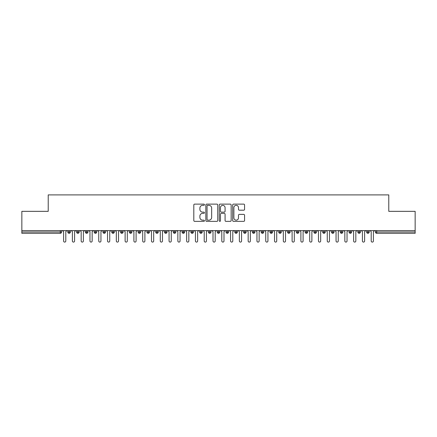 <?xml version="1.0" encoding="UTF-8"?>
<svg xmlns="http://www.w3.org/2000/svg" width="437" height="437" viewBox="0 0 437 437"><rect width="100%" height="100%" fill="white"/><g stroke="black" fill="none" stroke-linecap="round" stroke-linejoin="round"><path stroke-width="0.66" d="M204.44 204.718A0.606 0.606 0 0 0 203.833 204.117L194.667 204.117A0.863 0.863 0 0 0 193.804 204.98L193.804 220.505A0.863 0.863 0 0 0 194.667 221.368L203.833 221.368A0.606 0.606 0 0 0 204.44 220.767A0.606 0.606 0 0 0 203.833 220.161L202.648 220.161A2.759 2.759 0 0 1 199.889 217.402L199.889 216.107A2.759 2.759 0 0 1 202.648 213.349L203.833 213.349A0.606 0.606 0 0 0 204.44 212.743A0.606 0.606 0 0 0 203.833 212.142L202.648 212.142A2.759 2.759 0 0 1 199.889 209.378L199.889 208.083A2.759 2.759 0 0 1 202.648 205.324L203.833 205.324A0.606 0.606 0 0 0 204.44 204.718M243.709 210.197A0.863 0.863 0 0 0 244.573 209.334L244.573 204.98A0.863 0.863 0 0 0 243.709 204.117L233.533 204.117A0.863 0.863 0 0 0 232.67 204.98L232.67 220.505A0.863 0.863 0 0 0 233.533 221.368L243.709 221.368A0.863 0.863 0 0 0 244.573 220.505L244.573 215.244A0.863 0.863 0 0 0 243.709 214.381L239.356 214.381A0.863 0.863 0 0 0 238.493 215.244L238.493 217.855A2.305 2.305 0 0 1 236.188 220.161A2.305 2.305 0 0 1 233.877 217.855L233.877 207.63A2.305 2.305 0 0 1 236.188 205.324A2.305 2.305 0 0 1 238.493 207.63L238.493 209.334A0.863 0.863 0 0 0 239.356 210.197L243.709 210.197M21.85 230.583L415.15 230.583L415.15 211.339L388.783 211.339L388.783 194.902L48.217 194.902L48.217 211.339L21.85 211.339L21.85 231.992L60.279 231.992L60.279 230.583M217.746 204.98A0.863 0.863 0 0 0 216.883 204.117L206.701 204.117A0.863 0.863 0 0 0 205.838 204.98L205.838 220.505A0.863 0.863 0 0 0 206.701 221.368L216.883 221.368A0.863 0.863 0 0 0 217.746 220.505L217.746 204.98M220.117 204.117L230.299 204.117A0.863 0.863 0 0 1 231.162 204.98L231.162 220.505A0.863 0.863 0 0 1 230.299 221.368L225.94 221.368A0.863 0.863 0 0 1 225.077 220.505L225.077 214.212A0.863 0.863 0 0 0 224.214 213.349L221.324 213.349A0.863 0.863 0 0 0 220.461 214.212L220.461 220.767A0.606 0.606 0 0 1 219.86 221.368A0.606 0.606 0 0 1 219.254 220.767L219.254 204.98A0.863 0.863 0 0 1 220.117 204.117M61.595 231.992L60.279 231.992L60.279 233.309A1.316 1.316 0 0 0 61.595 231.992L61.595 230.583L61.595 231.992A1.316 1.316 0 0 1 60.279 233.309L21.85 233.309L21.85 231.992M415.15 230.583L415.15 233.309L376.721 233.309A1.316 1.316 0 0 1 375.405 231.992L375.405 230.583M69.112 230.583L69.112 233.309A1.316 1.316 0 0 1 67.795 231.992L67.795 230.583L67.795 231.992A1.316 1.316 0 0 0 69.112 233.309A1.316 1.316 0 0 0 70.384 231.992L70.384 230.583M77.901 230.583L77.901 233.309A1.316 1.316 0 0 1 76.584 231.992L76.584 230.583L76.584 231.992A1.316 1.316 0 0 0 77.901 233.309A1.316 1.316 0 0 0 79.173 231.992L79.173 230.583M86.69 230.583L86.69 233.309A1.316 1.316 0 0 1 85.373 231.992L85.373 230.583L85.373 231.992A1.316 1.316 0 0 0 86.69 233.309A1.316 1.316 0 0 0 87.963 231.992L87.963 230.583M95.479 230.583L95.479 233.309A1.316 1.316 0 0 1 94.163 231.992L94.163 230.583L94.163 231.992A1.316 1.316 0 0 0 95.479 233.309A1.316 1.316 0 0 0 96.752 231.992L96.752 230.583M104.268 230.583L104.268 233.309A1.316 1.316 0 0 1 102.946 231.992L102.946 230.583L102.946 231.992A1.316 1.316 0 0 0 104.268 233.309A1.316 1.316 0 0 0 105.541 231.992L105.541 230.583M113.057 230.583L113.057 233.309A1.316 1.316 0 0 1 111.735 231.992L111.735 230.583L111.735 231.992A1.316 1.316 0 0 0 113.057 233.309A1.316 1.316 0 0 0 114.33 231.992L114.33 230.583M121.847 230.583L121.847 233.309A1.316 1.316 0 0 1 120.525 231.992L120.525 230.583L120.525 231.992A1.316 1.316 0 0 0 121.847 233.309A1.316 1.316 0 0 0 123.119 231.992L123.119 230.583M130.636 230.583L130.636 233.309A1.316 1.316 0 0 1 129.314 231.992L129.314 230.583L129.314 231.992A1.316 1.316 0 0 0 130.636 233.309A1.316 1.316 0 0 0 131.908 231.992L131.908 230.583M139.425 230.583L139.425 233.309A1.316 1.316 0 0 1 138.103 231.992L138.103 230.583L138.103 231.992A1.316 1.316 0 0 0 139.425 233.309A1.316 1.316 0 0 0 140.698 231.992L140.698 230.583M148.214 230.583L148.214 233.309A1.316 1.316 0 0 1 146.892 231.992L146.892 230.583L146.892 231.992A1.316 1.316 0 0 0 148.214 233.309A1.316 1.316 0 0 0 149.487 231.992L149.487 230.583M156.998 230.583L156.998 233.309A1.316 1.316 0 0 1 155.681 231.992L155.681 230.583L155.681 231.992A1.316 1.316 0 0 0 156.998 233.309A1.316 1.316 0 0 0 158.276 231.992L158.276 230.583M165.787 230.583L165.787 233.309A1.316 1.316 0 0 1 164.47 231.992L164.47 230.583L164.47 231.992A1.316 1.316 0 0 0 165.787 233.309A1.316 1.316 0 0 0 167.065 231.992L167.065 230.583M174.576 230.583L174.576 233.309A1.316 1.316 0 0 1 173.26 231.992A1.316 1.316 0 0 0 174.576 233.309A1.316 1.316 0 0 1 173.26 231.992L173.26 230.583M175.854 230.583L175.854 231.992A1.316 1.316 0 0 1 174.576 233.309A1.316 1.316 0 0 0 175.854 231.992L173.26 231.992M183.365 233.309A1.316 1.316 0 0 1 182.049 231.992L182.049 230.583L182.049 231.992A1.316 1.316 0 0 0 183.365 233.309A1.316 1.316 0 0 0 184.643 231.992L184.643 230.583L184.643 231.992A1.316 1.316 0 0 1 183.365 233.309L183.365 231.992L184.643 231.992M192.154 230.583L192.154 233.309A1.316 1.316 0 0 1 190.838 231.992L190.838 230.583L190.838 231.992A1.316 1.316 0 0 0 192.154 233.309A1.316 1.316 0 0 0 193.433 231.992L193.433 230.583M200.944 230.583L200.944 233.309A1.316 1.316 0 0 1 199.627 231.992L199.627 230.583L199.627 231.992A1.316 1.316 0 0 0 200.944 233.309A1.316 1.316 0 0 0 202.216 231.992L202.216 230.583M209.733 230.583L209.733 231.992L208.416 231.992L208.416 230.583L208.416 231.992A1.316 1.316 0 0 0 209.733 233.309A1.316 1.316 0 0 0 211.005 231.992L211.005 230.583L211.005 231.992A1.316 1.316 0 0 1 209.733 233.309A1.316 1.316 0 0 1 208.416 231.992A1.316 1.316 0 0 0 209.733 233.309L209.733 231.992L211.005 231.992M218.522 230.583L218.522 233.309A1.316 1.316 0 0 1 217.205 231.992L217.205 230.583L217.205 231.992A1.316 1.316 0 0 0 218.522 233.309A1.316 1.316 0 0 0 219.795 231.992L219.795 230.583M227.311 230.583L227.311 233.309A1.316 1.316 0 0 1 225.995 231.992L225.995 230.583L225.995 231.992A1.316 1.316 0 0 0 227.311 233.309A1.316 1.316 0 0 0 228.584 231.992L228.584 230.583M236.1 230.583L236.1 233.309A1.316 1.316 0 0 1 234.784 231.992L234.784 230.583L234.784 231.992A1.316 1.316 0 0 0 236.1 233.309A1.316 1.316 0 0 0 237.373 231.992L237.373 230.583M244.889 230.583L244.889 233.309A1.316 1.316 0 0 1 243.567 231.992L243.567 230.583M246.162 230.583L246.162 231.992A1.316 1.316 0 0 1 244.889 233.309A1.316 1.316 0 0 0 246.162 231.992L243.567 231.992A1.316 1.316 0 0 0 244.889 233.309M253.678 233.309A1.316 1.316 0 0 1 252.357 231.992L252.357 230.583L252.357 231.992A1.316 1.316 0 0 0 253.678 233.309A1.316 1.316 0 0 0 254.951 231.992L254.951 230.583L254.951 231.992A1.316 1.316 0 0 1 253.678 233.309L253.678 231.992L254.951 231.992M262.468 230.583L262.468 233.309A1.316 1.316 0 0 1 261.146 231.992L261.146 230.583M263.74 230.583L263.74 231.992A1.316 1.316 0 0 1 262.468 233.309A1.316 1.316 0 0 0 263.74 231.992L261.146 231.992A1.316 1.316 0 0 0 262.468 233.309M271.257 230.583L271.257 233.309A1.316 1.316 0 0 1 269.935 231.992L269.935 230.583M272.53 230.583L272.53 231.992L272.53 230.583M280.046 230.583L280.046 233.309A1.316 1.316 0 0 1 278.724 231.992A1.316 1.316 0 0 0 280.046 233.309A1.316 1.316 0 0 1 278.724 231.992L278.724 230.583M281.319 230.583L281.319 231.992L281.319 230.583M288.835 230.583L288.835 233.309A1.316 1.316 0 0 1 287.513 231.992L287.513 230.583M290.108 230.583L290.108 231.992L290.108 230.583M297.619 230.583L297.619 233.309A1.316 1.316 0 0 1 296.302 231.992L296.302 230.583M298.897 230.583L298.897 231.992A1.316 1.316 0 0 1 297.619 233.309A1.316 1.316 0 0 0 298.897 231.992L296.302 231.992A1.316 1.316 0 0 0 297.619 233.309M306.408 230.583L306.408 233.309A1.316 1.316 0 0 1 305.092 231.992L305.092 230.583M307.686 230.583L307.686 231.992L307.686 230.583M315.197 230.583L315.197 233.309A1.316 1.316 0 0 1 313.881 231.992L313.881 230.583M316.475 230.583L316.475 231.992L316.475 230.583M323.986 230.583L323.986 233.309A1.316 1.316 0 0 1 322.67 231.992L322.67 230.583M325.265 230.583L325.265 231.992L325.265 230.583M332.776 230.583L332.776 233.309A1.316 1.316 0 0 1 331.459 231.992L331.459 230.583M334.054 230.583L334.054 231.992A1.316 1.316 0 0 1 332.776 233.309A1.316 1.316 0 0 0 334.054 231.992L331.459 231.992A1.316 1.316 0 0 0 332.776 233.309M341.565 230.583L341.565 233.309A1.316 1.316 0 0 1 340.248 231.992L340.248 230.583L340.248 231.992A1.316 1.316 0 0 0 341.565 233.309A1.316 1.316 0 0 0 342.837 231.992L342.837 230.583M350.354 230.583L350.354 233.309A1.316 1.316 0 0 1 349.037 231.992L349.037 230.583M351.627 230.583L351.627 231.992L351.627 230.583M359.143 230.583L359.143 233.309A1.316 1.316 0 0 1 357.827 231.992A1.316 1.316 0 0 0 359.143 233.309A1.316 1.316 0 0 1 357.827 231.992L357.827 230.583M360.416 230.583L360.416 231.992L360.416 230.583M367.932 230.583L367.932 233.309A1.316 1.316 0 0 1 366.616 231.992L366.616 230.583L366.616 231.992A1.316 1.316 0 0 0 367.932 233.309A1.316 1.316 0 0 0 369.205 231.992L369.205 230.583M183.365 230.583L183.365 231.992L182.049 231.992M253.678 230.583L253.678 231.992L252.357 231.992M271.257 233.309A1.316 1.316 0 0 0 272.53 231.992A1.316 1.316 0 0 1 271.257 233.309A1.316 1.316 0 0 1 269.935 231.992L272.53 231.992M280.046 233.309A1.316 1.316 0 0 0 281.319 231.992A1.316 1.316 0 0 1 280.046 233.309M288.835 233.309A1.316 1.316 0 0 0 290.108 231.992A1.316 1.316 0 0 1 288.835 233.309A1.316 1.316 0 0 1 287.513 231.992L290.108 231.992M306.408 233.309A1.316 1.316 0 0 0 307.686 231.992A1.316 1.316 0 0 1 306.408 233.309A1.316 1.316 0 0 1 305.092 231.992L307.686 231.992M315.197 233.309A1.316 1.316 0 0 0 316.475 231.992A1.316 1.316 0 0 1 315.197 233.309A1.316 1.316 0 0 1 313.881 231.992L316.475 231.992M323.986 233.309A1.316 1.316 0 0 0 325.265 231.992A1.316 1.316 0 0 1 323.986 233.309A1.316 1.316 0 0 1 322.67 231.992L325.265 231.992M350.354 233.309A1.316 1.316 0 0 0 351.627 231.992A1.316 1.316 0 0 1 350.354 233.309A1.316 1.316 0 0 1 349.037 231.992L351.627 231.992M359.143 233.309A1.316 1.316 0 0 0 360.416 231.992A1.316 1.316 0 0 1 359.143 233.309M376.721 233.309A1.316 1.316 0 0 1 375.405 231.992A1.316 1.316 0 0 0 376.721 233.309L376.721 231.992L415.15 231.992M207.651 205.324A0.606 0.606 0 0 0 207.051 205.931L207.051 219.56A0.606 0.606 0 0 0 207.651 220.161L208.902 220.161A2.759 2.759 0 0 0 211.661 217.402L211.661 208.083A2.759 2.759 0 0 0 208.902 205.324L207.651 205.324M225.077 207.673A2.305 2.305 0 0 0 222.772 205.368A2.305 2.305 0 0 0 220.461 207.673L220.461 211.279A0.863 0.863 0 0 0 221.324 212.142L224.214 212.142A0.863 0.863 0 0 0 225.077 211.279L225.077 207.673M62.496 230.583L63.594 231.681L63.594 241A1.098 1.098 0 0 0 64.698 242.098A1.098 1.098 0 0 0 65.796 241L65.796 231.681L66.894 230.583M71.286 230.583L72.384 231.681L72.384 241A1.098 1.098 0 0 0 73.487 242.098A1.098 1.098 0 0 0 74.585 241L74.585 231.681L75.683 230.583M80.075 230.583L81.173 231.681L81.173 241A1.098 1.098 0 0 0 82.271 242.098A1.098 1.098 0 0 0 83.374 241L83.374 231.681L84.472 230.583M88.864 230.583L89.962 231.681L89.962 241A1.098 1.098 0 0 0 91.06 242.098A1.098 1.098 0 0 0 92.163 241L92.163 231.681L93.261 230.583M97.653 230.583L98.751 231.681L98.751 241A1.098 1.098 0 0 0 99.849 242.098A1.098 1.098 0 0 0 100.947 241L100.947 231.681L102.05 230.583M106.442 230.583L107.54 231.681L107.54 241A1.098 1.098 0 0 0 108.638 242.098A1.098 1.098 0 0 0 109.736 241L109.736 231.681L110.84 230.583M115.231 230.583L116.329 231.681L116.329 241A1.098 1.098 0 0 0 117.427 242.098A1.098 1.098 0 0 0 118.525 241L118.525 231.681L119.623 230.583M124.021 230.583L125.119 231.681L125.119 241A1.098 1.098 0 0 0 126.217 242.098A1.098 1.098 0 0 0 127.314 241L127.314 231.681L128.412 230.583M132.81 230.583L133.908 231.681L133.908 241A1.098 1.098 0 0 0 135.006 242.098A1.098 1.098 0 0 0 136.104 241L136.104 231.681L137.202 230.583M141.599 230.583L142.697 231.681L142.697 241A1.098 1.098 0 0 0 143.795 242.098A1.098 1.098 0 0 0 144.893 241L144.893 231.681L145.991 230.583M150.388 230.583L151.486 231.681L151.486 241A1.098 1.098 0 0 0 152.584 242.098A1.098 1.098 0 0 0 153.682 241L153.682 231.681L154.78 230.583M159.177 230.583L160.275 231.681L160.275 241A1.098 1.098 0 0 0 161.373 242.098A1.098 1.098 0 0 0 162.471 241L162.471 231.681L163.569 230.583M167.966 230.583L169.064 231.681L169.064 241A1.098 1.098 0 0 0 170.162 242.098A1.098 1.098 0 0 0 171.26 241L171.26 231.681L172.358 230.583M176.756 230.583L177.854 231.681L177.854 241A1.098 1.098 0 0 0 178.952 242.098A1.098 1.098 0 0 0 180.049 241L180.049 231.681L181.147 230.583M185.539 230.583L186.643 231.681L186.643 241A1.098 1.098 0 0 0 187.741 242.098A1.098 1.098 0 0 0 188.839 241L188.839 231.681L189.937 230.583M194.328 230.583L195.432 231.681L195.432 241A1.098 1.098 0 0 0 196.53 242.098A1.098 1.098 0 0 0 197.628 241L197.628 231.681L198.726 230.583M203.118 230.583L204.216 231.681L204.216 241A1.098 1.098 0 0 0 205.319 242.098A1.098 1.098 0 0 0 206.417 241L206.417 231.681L207.515 230.583M211.907 230.583L213.005 231.681L213.005 241A1.098 1.098 0 0 0 214.108 242.098A1.098 1.098 0 0 0 215.206 241L215.206 231.681L216.304 230.583M220.696 230.583L221.794 231.681L221.794 241A1.098 1.098 0 0 0 222.892 242.098A1.098 1.098 0 0 0 223.995 241L223.995 231.681L225.093 230.583M229.485 230.583L230.583 231.681L230.583 241A1.098 1.098 0 0 0 231.681 242.098A1.098 1.098 0 0 0 232.784 241L232.784 231.681L233.882 230.583M238.274 230.583L239.372 231.681L239.372 241A1.098 1.098 0 0 0 240.47 242.098A1.098 1.098 0 0 0 241.568 241L241.568 231.681L242.672 230.583M247.063 230.583L248.161 231.681L248.161 241A1.098 1.098 0 0 0 249.259 242.098A1.098 1.098 0 0 0 250.357 241L250.357 231.681L251.461 230.583M255.853 230.583L256.951 231.681L256.951 241A1.098 1.098 0 0 0 258.048 242.098A1.098 1.098 0 0 0 259.146 241L259.146 231.681L260.244 230.583M264.642 230.583L265.74 231.681L265.74 241A1.098 1.098 0 0 0 266.838 242.098A1.098 1.098 0 0 0 267.936 241L267.936 231.681L269.034 230.583M273.431 230.583L274.529 231.681L274.529 241A1.098 1.098 0 0 0 275.627 242.098A1.098 1.098 0 0 0 276.725 241L276.725 231.681L277.823 230.583M282.22 230.583L283.318 231.681L283.318 241A1.098 1.098 0 0 0 284.416 242.098A1.098 1.098 0 0 0 285.514 241L285.514 231.681L286.612 230.583M291.009 230.583L292.107 231.681L292.107 241A1.098 1.098 0 0 0 293.205 242.098A1.098 1.098 0 0 0 294.303 241L294.303 231.681L295.401 230.583M299.798 230.583L300.896 231.681L300.896 241A1.098 1.098 0 0 0 301.994 242.098A1.098 1.098 0 0 0 303.092 241L303.092 231.681L304.19 230.583M308.588 230.583L309.686 231.681L309.686 241A1.098 1.098 0 0 0 310.783 242.098A1.098 1.098 0 0 0 311.881 241L311.881 231.681L312.979 230.583M317.377 230.583L318.475 231.681L318.475 241A1.098 1.098 0 0 0 319.573 242.098A1.098 1.098 0 0 0 320.671 241L320.671 231.681L321.769 230.583M326.16 230.583L327.264 231.681L327.264 241A1.098 1.098 0 0 0 328.362 242.098A1.098 1.098 0 0 0 329.46 241L329.46 231.681L330.558 230.583M334.95 230.583L336.053 231.681L336.053 241A1.098 1.098 0 0 0 337.151 242.098A1.098 1.098 0 0 0 338.249 241L338.249 231.681L339.347 230.583M343.739 230.583L344.837 231.681L344.837 241A1.098 1.098 0 0 0 345.94 242.098A1.098 1.098 0 0 0 347.038 241L347.038 231.681L348.136 230.583M352.528 230.583L353.626 231.681L353.626 241A1.098 1.098 0 0 0 354.729 242.098A1.098 1.098 0 0 0 355.827 241L355.827 231.681L356.925 230.583M361.317 230.583L362.415 231.681L362.415 241A1.098 1.098 0 0 0 363.513 242.098A1.098 1.098 0 0 0 364.616 241L364.616 231.681L365.714 230.583M370.106 230.583L371.204 231.681L371.204 241A1.098 1.098 0 0 0 372.302 242.098A1.098 1.098 0 0 0 373.406 241L373.406 231.681L374.504 230.583M376.721 230.583L376.721 231.992L375.405 231.992M67.795 231.992A1.316 1.316 0 0 0 69.112 233.309A1.316 1.316 0 0 0 70.384 231.992L67.795 231.992M76.584 231.992A1.316 1.316 0 0 0 77.901 233.309A1.316 1.316 0 0 0 79.173 231.992L76.584 231.992M85.373 231.992A1.316 1.316 0 0 0 86.69 233.309A1.316 1.316 0 0 0 87.963 231.992L85.373 231.992M94.163 231.992A1.316 1.316 0 0 0 95.479 233.309A1.316 1.316 0 0 0 96.752 231.992L94.163 231.992M102.946 231.992A1.316 1.316 0 0 0 104.268 233.309A1.316 1.316 0 0 0 105.541 231.992L102.946 231.992M111.735 231.992L114.33 231.992A1.316 1.316 0 0 1 113.057 233.309M120.525 231.992A1.316 1.316 0 0 0 121.847 233.309A1.316 1.316 0 0 0 123.119 231.992L120.525 231.992M129.314 231.992L131.908 231.992A1.316 1.316 0 0 1 130.636 233.309M138.103 231.992A1.316 1.316 0 0 0 139.425 233.309A1.316 1.316 0 0 0 140.698 231.992L138.103 231.992M146.892 231.992A1.316 1.316 0 0 0 148.214 233.309A1.316 1.316 0 0 0 149.487 231.992L146.892 231.992M155.681 231.992A1.316 1.316 0 0 0 156.998 233.309A1.316 1.316 0 0 0 158.276 231.992L155.681 231.992M164.47 231.992A1.316 1.316 0 0 0 165.787 233.309A1.316 1.316 0 0 0 167.065 231.992L164.47 231.992M190.838 231.992L193.433 231.992A1.316 1.316 0 0 1 192.154 233.309M199.627 231.992A1.316 1.316 0 0 0 200.944 233.309A1.316 1.316 0 0 0 202.216 231.992L199.627 231.992M217.205 231.992L219.795 231.992A1.316 1.316 0 0 1 218.522 233.309M225.995 231.992A1.316 1.316 0 0 0 227.311 233.309A1.316 1.316 0 0 0 228.584 231.992L225.995 231.992M234.784 231.992L237.373 231.992A1.316 1.316 0 0 1 236.1 233.309M278.724 231.992L281.319 231.992M340.248 231.992L342.837 231.992A1.316 1.316 0 0 1 341.565 233.309M357.827 231.992L360.416 231.992M366.616 231.992A1.316 1.316 0 0 0 367.932 233.309A1.316 1.316 0 0 0 369.205 231.992L366.616 231.992"/></g></svg>
